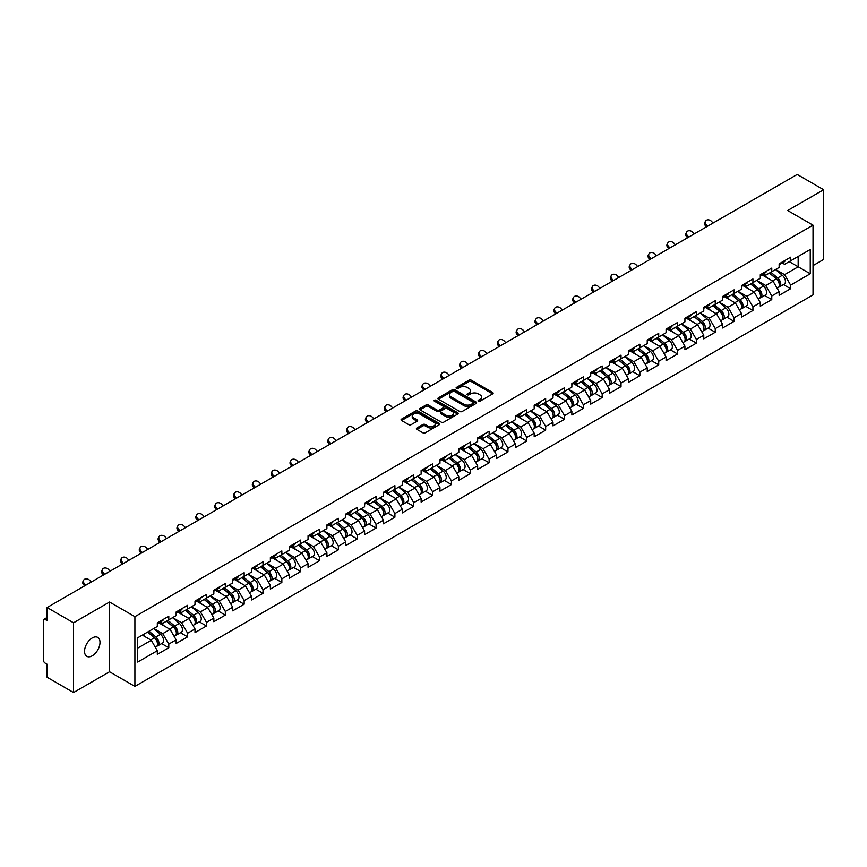 <?xml version="1.0" encoding="UTF-8"?>
<svg xmlns="http://www.w3.org/2000/svg" width="867" height="867" viewBox="0 0 867 867"><rect width="100%" height="100%" fill="white"/><g stroke="black" fill="none" stroke-linecap="round" stroke-linejoin="round"><path stroke-width="1.3" d="M478.411 401.161A1.17 0.683 0 0 0 480.069 401.161L492.662 393.889A1.68 0.965 0 0 0 493.16 393.206A1.68 0.965 0 0 0 492.662 392.523L471.323 380.201A1.68 0.965 0 0 0 468.949 380.201L456.356 387.473A1.17 0.683 0 0 0 458.014 388.427L459.64 387.484A5.365 3.1 0 0 1 467.237 387.484L469.014 388.514A5.365 3.1 0 0 1 470.586 390.703A5.365 3.1 0 0 1 469.014 392.892L467.378 393.835A1.17 0.683 0 0 0 469.036 394.799L470.673 393.856A5.365 3.1 0 0 1 478.259 393.856L480.036 394.886A5.365 3.1 0 0 1 481.608 397.075A5.365 3.1 0 0 1 480.036 399.264L478.411 400.207A1.17 0.683 0 0 0 478.411 401.161L478.411 400.207M92.27 637.939A10.935 6.307 -60 0 1 97.733 637.397A10.935 6.307 -60 0 1 99.412 646.153A10.935 6.307 -60 0 1 92.27 655.788A10.935 6.307 -60 0 1 86.808 656.33A10.935 6.307 -60 0 1 85.129 647.573A10.935 6.307 -60 0 1 92.27 637.939M416.908 427.973A1.68 0.965 0 0 0 416.409 428.666A1.68 0.965 0 0 0 416.908 429.349L422.89 432.806A1.68 0.965 0 0 0 425.263 432.806L439.255 424.722A1.68 0.965 0 0 0 439.742 424.039A1.68 0.965 0 0 0 439.255 423.356L417.916 411.034A1.68 0.965 0 0 0 415.542 411.034L401.551 419.108A1.68 0.965 0 0 0 401.053 419.801A1.68 0.965 0 0 0 401.551 420.484L408.78 424.657A1.68 0.965 0 0 0 411.153 424.657L417.135 421.199A1.68 0.965 0 0 0 417.634 420.517A1.68 0.965 0 0 0 417.135 419.834L413.548 417.764A4.487 2.59 0 0 1 412.237 415.932A4.487 2.59 0 0 1 415.011 413.537A4.487 2.59 0 0 1 419.899 414.101L433.944 422.207A4.487 2.59 0 0 1 435.256 424.039A4.487 2.59 0 0 1 432.492 426.434A4.487 2.59 0 0 1 427.604 425.87L425.263 424.516A1.68 0.965 0 0 0 422.89 424.516L416.908 427.973L416.908 429.349M109.545 602.023L73.543 622.799L47.1 607.529L797.196 174.462L823.65 189.732L787.659 210.518L813.018 225.16L134.905 616.665L109.545 602.023L109.545 671.762L134.905 686.404L134.905 616.665M459.759 411.511A1.68 0.965 0 0 0 462.133 411.511L476.124 403.437A1.68 0.965 0 0 0 476.612 402.754A1.68 0.965 0 0 0 476.124 402.071L454.785 389.749A1.68 0.965 0 0 0 452.411 389.749L438.42 397.823A1.68 0.965 0 0 0 437.933 398.506A1.68 0.965 0 0 0 438.42 399.188L459.759 411.511M434.8 401.41A1.17 0.683 0 0 1 435.993 401.584L457.668 414.09L443.698 422.164A1.68 0.965 0 0 1 441.325 422.164L419.986 409.842L419.986 408.465A1.68 0.965 0 0 0 419.498 409.148A1.68 0.965 0 0 0 419.986 409.842M419.986 408.465L425.968 405.008A1.68 0.965 0 0 1 428.341 405.008L437.001 410.004A1.68 0.965 0 0 0 439.374 410.004L443.34 407.718A1.68 0.965 0 0 0 443.828 407.035A1.68 0.965 0 0 0 443.34 406.352L434.334 401.139A1.17 0.683 0 0 1 435.993 400.186L457.689 412.714A1.68 0.965 0 0 1 458.177 413.396A1.68 0.965 0 0 1 457.689 414.079L457.689 412.714M134.905 686.404L813.018 294.899L813.018 225.16M161.62 643.596L168.794 647.736L168.794 644.105L162.747 633.647L153.817 628.488M168.794 647.736L157.317 654.357L157.317 650.727L137.69 662.063L137.69 637.798L157.317 626.462L157.317 622.831L168.794 616.209L168.794 619.84L176.153 615.581L176.153 611.961L187.63 605.329L187.63 608.959L194.999 604.7L194.999 601.08L206.476 594.459L206.476 598.078L213.846 593.83L213.846 590.199L225.322 583.578L225.322 587.197L232.692 582.949L232.692 579.319L244.158 572.697L244.158 576.317L251.528 572.068L251.528 568.438L263.004 561.816L263.004 565.447L270.374 561.187L270.374 557.557L281.851 550.935L281.851 554.566L289.22 550.307L289.22 546.687L300.697 540.054L300.697 543.685L308.056 539.426L308.056 535.806L319.533 529.184L319.533 532.804L326.902 528.556L326.902 524.925L338.379 518.303L338.379 521.923L345.749 517.675L345.749 514.044L357.226 507.423L357.226 511.042L364.584 506.794L364.584 503.163L376.061 496.542L376.061 500.172L383.431 495.913L383.431 492.293L394.908 485.661L394.908 489.291L402.277 485.032L402.277 481.413L413.754 474.78L413.754 478.411L421.124 474.151L421.124 470.532L432.59 463.91L432.59 467.53L439.959 463.281L439.959 459.651L451.436 453.029L451.436 456.649L458.806 452.401L458.806 448.77L470.282 442.148L470.282 445.779L477.652 441.52L477.652 437.889L489.129 431.267L489.129 434.898L496.488 430.639L496.488 427.019L507.964 420.387L507.964 424.017L515.334 419.758L515.334 416.138L526.811 409.506L526.811 413.136L534.18 408.877L534.18 405.257L545.657 398.636L545.657 402.255L553.016 398.007L553.016 394.377L564.493 387.755L564.493 391.375L571.862 387.126L571.862 383.496L583.339 376.874L583.339 380.505L590.709 376.245L590.709 372.615L602.186 365.993L602.186 369.624L609.555 365.365L609.555 361.745L621.021 355.112L621.021 358.743L628.391 354.484L628.391 350.864L639.868 344.232L639.868 347.862L647.237 343.614L647.237 339.983L658.714 333.362L658.714 336.981L666.084 332.733L666.084 329.102L677.561 322.481L677.561 326.1L684.919 321.852L684.919 318.222L696.396 311.6L696.396 315.23L703.766 310.971L703.766 307.341L715.242 300.719L715.242 304.35L722.612 300.09L722.612 296.471L734.089 289.838L734.089 293.469L741.448 289.21L741.448 285.59L752.924 278.957L752.924 282.588L760.294 278.34L760.294 274.709L771.771 268.087L771.771 271.707L779.14 267.459L779.14 263.828L790.617 257.206L790.617 260.826L810.244 249.501L810.244 273.766L790.617 285.102L784.57 274.644L775.64 269.474M783.443 284.593L790.617 288.722L790.617 285.102M790.617 288.722L779.14 295.354L779.14 291.724L771.771 295.983L765.734 285.514L756.793 280.355M764.607 295.463L771.771 299.603L771.771 295.983M771.771 299.603L760.294 306.235L760.294 302.605L752.924 306.853L746.888 296.395L737.947 291.236M745.761 306.344L752.924 310.484L752.924 306.853M752.924 310.484L741.448 317.105L741.448 313.486L734.089 317.734L728.042 307.276L719.111 302.117M726.914 317.224L734.089 321.364L734.089 317.734M734.089 321.364L722.612 327.986L722.612 324.366L715.242 328.615L709.206 318.156L700.265 312.998M708.079 328.105L715.242 332.245L715.242 328.615M715.242 332.245L703.766 338.867L703.766 335.236L696.396 339.496L690.36 329.037L681.419 323.868M689.232 338.986L696.396 343.126L696.396 339.496M696.396 343.126L684.919 349.748L684.919 346.117L677.561 350.376L671.513 339.918L662.572 334.749M670.386 349.867L677.561 353.996L677.561 350.376M677.561 353.996L666.084 360.629L666.084 356.998L658.714 361.257L652.678 350.788L643.737 345.63M651.551 360.737L658.714 364.877L658.714 361.257M658.714 364.877L647.237 371.499L647.237 367.879L639.868 372.127L633.831 361.669L624.89 356.51M632.704 371.618L639.868 375.758L639.868 372.127M639.868 375.758L628.391 382.38L628.391 378.76L621.021 383.008L614.985 372.55L606.044 367.391M613.858 382.499L621.021 386.639L621.021 383.008M621.021 386.639L609.555 393.26L609.555 389.641L602.186 393.889L596.138 383.431L587.208 378.272M595.011 393.38L602.186 397.519L602.186 393.889M602.186 397.519L590.709 404.141L590.709 400.511L583.339 404.77L577.303 394.312L568.362 389.142M576.176 404.26L583.339 408.39L583.339 404.77M583.339 408.39L571.862 415.022L571.862 411.392L564.493 415.651L558.456 405.182L549.515 400.023M557.329 415.141L564.493 419.27L564.493 415.651M564.493 419.27L553.016 425.903L553.016 422.272L545.657 426.531L539.61 416.062L530.68 410.904M538.483 426.011L545.657 430.151L545.657 426.531M545.657 430.151L534.18 436.773L534.18 433.153L526.811 437.401L520.774 426.943L511.833 421.785M519.647 436.892L526.811 441.032L526.811 437.401M526.811 441.032L515.334 447.654L515.334 444.034L507.964 448.282L501.928 437.824L492.987 432.666M500.801 447.773L507.964 451.913L507.964 448.282M507.964 451.913L496.488 458.535L496.488 454.915L489.129 459.163L483.082 448.705L474.141 443.546M481.954 458.654L489.129 462.794L489.129 459.163M489.129 462.794L477.652 469.415L477.652 465.785L470.282 470.044L464.246 459.586L455.305 454.416M463.119 469.535L470.282 473.664L470.282 470.044M470.282 473.664L458.806 480.296L458.806 476.666L451.436 480.925L445.4 470.456L436.459 465.297M444.272 480.416L451.436 484.545L451.436 480.925M451.436 484.545L439.959 491.177L439.959 487.547L432.59 491.806L426.553 481.337L417.612 476.178M425.426 491.286L432.59 495.425L432.59 491.806M432.59 495.425L421.124 502.047L421.124 498.427L413.754 502.676L407.707 492.218L398.777 487.059M406.58 502.166L413.754 506.306L413.754 502.676M413.754 506.306L402.277 512.928L402.277 509.308L394.908 513.557L388.871 503.098L379.93 497.94M387.744 513.047L394.908 517.187L394.908 513.557M394.908 517.187L383.431 523.809L383.431 520.178L376.061 524.437L370.025 513.979L361.084 508.821M368.898 523.928L376.061 528.068L376.061 524.437M376.061 528.068L364.584 534.69L364.584 531.059L357.226 535.318L351.178 524.86L342.248 519.691M350.051 534.809L357.226 538.938L357.226 535.318M357.226 538.938L345.749 545.571L345.749 541.94L338.379 546.199L332.343 535.73L323.402 530.571M331.216 545.679L338.379 549.819L338.379 546.199M338.379 549.819L326.902 556.451L326.902 552.821L319.533 557.069L313.496 546.611L304.555 541.452M312.369 556.56L319.533 560.7L319.533 557.069M319.533 560.7L308.056 567.321L308.056 563.702L300.697 567.95L294.65 557.492L285.709 552.333M293.523 567.441L300.697 571.581L300.697 567.95M300.697 571.581L289.22 578.202L289.22 574.583L281.851 578.831L275.814 568.373L266.873 563.214M274.687 578.322L281.851 582.461L281.851 578.831M281.851 582.461L270.374 589.083L270.374 585.453L263.004 589.712L256.968 579.254L248.027 574.095M255.841 589.202L263.004 593.342L263.004 589.712M263.004 593.342L251.528 599.964L251.528 596.333L244.158 600.593L238.122 590.134L229.181 584.965M236.994 600.083L244.158 604.212L244.158 600.593M244.158 604.212L232.692 610.845L232.692 607.214L225.322 611.473L219.275 601.004L210.345 595.846M218.148 610.953L225.322 615.093L225.322 611.473M225.322 615.093L213.846 621.726L213.846 618.095L206.476 622.343L200.44 611.885L191.499 606.727M199.312 621.834L206.476 625.974L206.476 622.343M206.476 625.974L194.999 632.596L194.999 628.976L187.63 633.224L181.593 622.766L172.652 617.607M180.466 632.715L187.63 636.855L187.63 633.224M187.63 636.855L176.153 643.477L176.153 639.857L168.794 644.105M160.417 621.975L162.747 623.33L168.794 619.84M162.747 633.647L170.116 629.388L158.845 622.885M176.153 639.857L170.116 629.388M179.263 611.094L181.593 612.449L187.63 608.959M181.593 622.766L188.963 618.518L177.692 612.004M194.999 628.976L188.963 618.518M198.099 600.213L200.44 601.568L206.476 598.078M200.44 611.885L207.809 607.637L196.527 601.124M213.846 618.095L207.809 607.637M216.945 589.343L219.275 590.687L225.322 587.197M219.275 601.004L226.645 596.756L215.374 590.243M232.692 607.214L226.645 596.756M235.791 578.462L238.122 579.806L244.158 576.317M238.122 590.134L245.491 585.875L234.22 579.362M251.528 596.333L245.491 585.875M254.627 567.582L256.968 568.925L263.004 565.447M256.968 579.254L264.337 574.994L253.056 568.492M270.374 585.453L264.337 574.994M273.473 556.701L275.814 558.055L281.851 554.566M275.814 568.373L283.173 564.114L271.902 557.611M289.22 574.583L283.173 564.114M292.32 545.82L294.65 547.175L300.697 543.685M294.65 557.492L302.019 553.244L290.748 546.73M308.056 563.702L302.019 553.244M311.155 534.939L313.496 536.294L319.533 532.804M313.496 546.611L320.866 542.363L309.595 535.849M326.902 552.821L320.866 542.363M330.002 524.069L332.343 525.413L338.379 521.923M332.343 535.73L339.712 531.482L328.43 524.968M345.749 541.94L339.712 531.482M348.848 513.188L351.178 514.532L357.226 511.042M351.178 524.86L358.548 520.601L347.277 514.088M364.584 531.059L358.548 520.601M367.695 502.307L370.025 503.651L376.061 500.172M370.025 513.979L377.394 509.72L366.123 503.218M383.431 520.178L377.394 509.72M386.53 491.426L388.871 492.781L394.908 489.291M388.871 503.098L396.241 498.839L384.959 492.337M402.277 509.308L396.241 498.839M405.377 480.546L407.707 481.9L413.754 478.411M407.707 492.218L415.076 487.969L403.805 481.456M421.124 498.427L415.076 487.969M424.223 469.676L426.553 471.019L432.59 467.53M426.553 481.337L433.923 477.088L422.652 470.575M439.959 487.547L433.923 477.088M443.059 458.795L445.4 460.139L451.436 456.649M445.4 470.456L452.769 466.208L441.487 459.694M458.806 476.666L452.769 466.208M461.905 447.914L464.246 449.258L470.282 445.779M464.246 459.586L471.605 455.327L460.334 448.824M477.652 465.785L471.605 455.327M480.752 437.033L483.082 438.377L489.129 434.898M483.082 448.705L490.451 444.446L479.18 437.943M496.488 454.915L490.451 444.446M499.587 426.152L501.928 427.507L507.964 424.017M501.928 437.824L509.297 433.565L498.026 427.063M515.334 444.034L509.297 433.565M518.433 415.271L520.774 416.626L526.811 413.136M520.774 426.943L528.144 422.695L516.862 416.182M534.18 433.153L528.144 422.695M537.28 404.401L539.61 405.745L545.657 402.255M539.61 416.062L546.979 411.814L535.708 405.301M553.016 422.272L546.979 411.814M556.126 393.52L558.456 394.864L564.493 391.375M558.456 405.182L565.826 400.933L554.555 394.42M571.862 411.392L565.826 400.933M574.962 382.64L577.303 383.983L583.339 380.505M577.303 394.312L584.672 390.052L573.39 383.55M590.709 400.511L584.672 390.052M593.808 371.759L596.138 373.103L602.186 369.624M596.138 383.431L603.508 379.172L592.237 372.669M609.555 389.641L603.508 379.172M612.655 360.878L614.985 362.233L621.021 358.743M614.985 372.55L622.354 368.291L611.083 361.788M628.391 378.76L622.354 368.291M631.49 349.997L633.831 351.352L639.868 347.862M633.831 361.669L641.201 357.421L629.919 350.907M647.237 367.879L641.201 357.421M650.337 339.127L652.678 340.471L658.714 336.981M652.678 350.788L660.036 346.54L648.765 340.027M666.084 356.998L660.036 346.54M669.183 328.246L671.513 329.59L677.561 326.1M671.513 339.918L678.883 335.659L667.612 329.146M684.919 346.117L678.883 335.659M688.019 317.365L690.36 318.709L696.396 315.23M690.36 329.037L697.729 324.778L686.458 318.276M703.766 335.236L697.729 324.778M706.865 306.485L709.206 307.828L715.242 304.35M709.206 318.156L716.576 313.897L705.294 307.395M722.612 324.366L716.576 313.897M725.712 295.604L728.042 296.958L734.089 293.469M728.042 307.276L735.411 303.017L724.14 296.514M741.448 313.486L735.411 303.017M744.558 284.723L746.888 286.077L752.924 282.588M746.888 296.395L754.257 292.146L742.986 285.633M760.294 302.605L754.257 292.146M763.394 273.853L765.734 275.197L771.771 271.707M765.734 285.514L773.104 281.266L761.822 274.752M779.14 291.724L773.104 281.266M782.24 262.972L784.57 264.316L790.617 260.826M784.57 274.644L798.16 266.798L798.16 256.469L810.244 249.501M789.23 261.628L810.244 273.766M813.018 265.605L823.65 259.471L823.65 189.732M73.543 622.799L73.543 692.538L47.1 677.268L47.1 664.23L45.16 663.114A2.558 1.485 -120 0 1 43.35 659.971L43.35 620.501A2.558 1.485 -120 0 1 43.881 619.331A2.558 1.485 -120 0 1 45.16 619.45L47.1 620.566L47.1 607.529M73.543 692.538L109.545 671.762M137.69 648.115L151.281 640.269L142.34 635.11M157.317 650.727L151.281 640.269M478.877 401.323L480.036 400.652A5.365 3.1 0 0 0 481.608 398.462L481.608 397.075M470.586 390.703L470.586 392.101A5.365 3.1 0 0 1 469.014 394.29L467.855 394.962M492.64 393.9L471.323 381.588A1.68 0.965 0 0 0 468.949 381.588L456.822 388.6M476.102 403.448L454.785 391.147A1.68 0.965 0 0 0 452.411 391.147L438.442 399.21L438.42 397.823M473.165 403.231A1.17 0.683 0 0 0 473.165 402.277L454.427 391.461A1.17 0.683 0 0 0 452.769 391.461L451.046 392.448A5.365 3.1 0 0 0 449.474 394.637A5.365 3.1 0 0 0 451.046 396.837L463.856 404.228A5.365 3.1 0 0 0 471.442 404.228L473.165 403.231L473.165 404.629A1.17 0.683 0 0 0 473.501 404.152L473.501 402.754M449.474 394.637L449.474 396.035A5.365 3.1 0 0 0 451.046 398.224L451.046 396.837M473.165 404.629L471.442 405.615A5.365 3.1 0 0 1 463.856 405.615L451.046 398.224M420.007 409.853L425.968 406.406L425.968 405.008M443.828 407.035L443.828 408.422A1.68 0.965 0 0 1 443.34 409.116L439.374 411.402A1.68 0.965 0 0 1 437.001 411.402L428.341 406.406A1.68 0.965 0 0 0 425.968 406.406M445.985 415.195A4.487 2.59 0 0 0 450.873 415.759A4.487 2.59 0 0 0 453.636 413.364A4.487 2.59 0 0 0 452.325 411.532L447.372 408.671A1.68 0.965 0 0 0 444.999 408.671L441.032 410.969A1.68 0.965 0 0 0 440.544 411.652A1.68 0.965 0 0 0 441.032 412.334L445.985 415.195L445.985 416.593A4.487 2.59 0 0 0 450.873 417.146A4.487 2.59 0 0 0 453.636 414.762L453.636 413.364M440.544 411.652L440.544 413.05A1.68 0.965 0 0 0 441.032 413.732L441.032 412.334M445.985 416.593L441.032 413.732M435.256 424.039L435.256 425.437A4.487 2.59 0 0 1 432.492 427.832A4.487 2.59 0 0 1 427.604 427.268L425.263 425.914A1.68 0.965 0 0 0 422.89 425.914L416.929 429.36M412.237 415.932L412.237 417.32A4.487 2.59 0 0 0 413.548 419.151L413.548 417.764M417.135 419.834L417.135 421.199L413.548 419.151M439.255 423.356L439.255 424.722L417.916 412.432A1.68 0.965 0 0 0 415.542 412.432L401.573 420.495M777.699 279.878L776.854 279.391M778.783 287.064A5.636 3.251 -120 0 0 779.606 286.804A5.636 3.251 -120 0 0 780.614 282.87A5.636 3.251 -120 0 0 777.677 277.96L770.882 272.227M779.606 286.804L784.256 284.127A5.636 3.251 -120 0 0 785.264 280.182A5.636 3.251 -120 0 0 782.327 275.272L775.532 269.539M769.571 272.975L777.331 279.521A3.414 1.972 60 0 1 779.173 283.726M777.125 288.234L778.154 287.649A5.636 3.251 -120 0 0 779.162 283.704A5.636 3.251 -120 0 0 776.225 278.795L769.43 273.062M767.468 278.014L762.884 274.145M706.442 226.861L705.51 225.821A3.847 2.948 -152.4 0 1 704.817 222.472L705.478 221.204A3.847 2.948 27.6 0 0 706.172 224.553L707.624 226.179M713.064 223.036L711.601 221.421A3.847 2.948 27.6 0 0 705.478 221.204M780.647 262.961A5.636 3.251 60 0 1 779.606 264.489A5.636 3.251 60 0 1 779.14 264.684M785.307 260.273A5.636 3.251 60 0 1 784.256 261.812L779.606 264.489M758.863 290.759L758.018 290.272M759.936 297.945A5.636 3.251 -120 0 0 760.76 297.684A5.636 3.251 -120 0 0 761.768 293.75A5.636 3.251 -120 0 0 758.842 288.841L752.036 283.097M760.76 297.684L765.409 295.008A5.636 3.251 -120 0 0 766.417 291.063A5.636 3.251 -120 0 0 763.491 286.153L756.685 280.42M750.724 283.856L758.484 290.402A3.414 1.972 60 0 1 760.326 294.607M758.278 299.115L759.308 298.519A5.636 3.251 -120 0 0 760.326 294.585A5.636 3.251 -120 0 0 757.39 289.676L750.584 283.942M748.633 288.895L744.038 285.026M740.017 301.629L739.172 301.142M741.101 308.825A5.636 3.251 -120 0 0 741.914 308.565A5.636 3.251 -120 0 0 742.932 304.631A5.636 3.251 -120 0 0 739.995 299.722L733.2 293.978M741.914 308.565L746.563 305.878A5.636 3.251 -120 0 0 747.582 301.944A5.636 3.251 -120 0 0 744.645 297.034L737.85 291.301M731.889 294.737L739.638 301.282A3.414 1.972 60 0 1 741.48 305.487M739.443 309.996L740.461 309.4A5.636 3.251 -120 0 0 741.48 305.466A5.636 3.251 -120 0 0 738.543 300.556L731.748 294.823M729.786 299.776L725.202 295.907M721.171 312.51L720.325 312.022M722.254 319.695A5.636 3.251 -120 0 0 723.078 319.446A5.636 3.251 -120 0 0 724.086 315.501A5.636 3.251 -120 0 0 721.149 310.592L714.354 304.859M723.078 319.446L727.727 316.758A5.636 3.251 -120 0 0 728.735 312.824A5.636 3.251 -120 0 0 725.798 307.915L719.003 302.171M713.042 305.618L720.802 312.163A3.414 1.972 60 0 1 722.644 316.368M720.596 320.877L721.626 320.281A5.636 3.251 -120 0 0 722.634 316.347A5.636 3.251 -120 0 0 719.697 311.437L712.902 305.693M710.94 310.657L706.356 306.777M702.324 323.391L701.479 322.903M703.408 330.576A5.636 3.251 -120 0 0 704.232 330.327A5.636 3.251 -120 0 0 705.239 326.382A5.636 3.251 -120 0 0 702.303 321.473L695.507 315.74M704.232 330.327L708.881 327.639A5.636 3.251 -120 0 0 709.889 323.705A5.636 3.251 -120 0 0 706.963 318.785L700.157 313.052M694.196 316.498L701.956 323.033A3.414 1.972 60 0 1 703.798 327.249M701.75 331.758L702.779 331.161A5.636 3.251 -120 0 0 703.798 327.227A5.636 3.251 -120 0 0 700.861 322.307L694.055 316.574M692.104 321.527L687.509 317.658M683.489 334.272L682.643 333.784M684.562 341.457A5.636 3.251 -120 0 0 685.385 341.208A5.636 3.251 -120 0 0 686.404 337.263A5.636 3.251 -120 0 0 683.467 332.354L676.661 326.621M685.385 341.208L690.034 338.52A5.636 3.251 -120 0 0 691.053 334.575A5.636 3.251 -120 0 0 688.116 329.666L681.321 323.933M675.36 327.379L683.109 333.914A3.414 1.972 60 0 1 684.952 338.13M682.914 342.628L683.933 342.042A5.636 3.251 -120 0 0 684.952 338.097A5.636 3.251 -120 0 0 682.015 333.188L675.22 327.455M673.258 332.408L668.674 328.539M687.596 237.742L686.664 236.702A3.847 2.948 -152.4 0 1 685.981 233.342L686.642 232.085A3.847 2.948 27.6 0 0 687.325 235.434L688.777 237.059M694.218 233.917L692.766 232.291A3.847 2.948 27.6 0 0 686.642 232.085M761.811 273.831A5.636 3.251 60 0 1 760.76 275.37A5.636 3.251 60 0 1 760.294 275.565M766.461 271.154A5.636 3.251 60 0 1 765.409 272.682L760.76 275.37M668.76 248.612L667.818 247.572A3.847 2.948 -152.4 0 1 667.135 244.223L667.796 242.966A3.847 2.948 27.6 0 0 668.479 246.315L669.942 247.929M675.371 244.797L673.919 243.172A3.847 2.948 27.6 0 0 667.796 242.966M742.965 284.712A5.636 3.251 60 0 1 741.914 286.251A5.636 3.251 60 0 1 741.448 286.446M747.614 282.024A5.636 3.251 60 0 1 746.563 283.563L741.914 286.251M649.914 259.493L648.982 258.453A3.847 2.948 -152.4 0 1 648.288 255.104L648.949 253.836A3.847 2.948 27.6 0 0 649.643 257.196L651.095 258.81M656.525 255.678L655.073 254.053A3.847 2.948 27.6 0 0 648.949 253.836M724.118 295.593A5.636 3.251 60 0 1 723.078 297.132A5.636 3.251 60 0 1 722.612 297.316M728.768 292.905A5.636 3.251 60 0 1 727.727 294.444L723.078 297.132M631.068 270.374L630.136 269.334A3.847 2.948 -152.4 0 1 629.442 265.985L630.103 264.717A3.847 2.948 27.6 0 0 630.797 268.066L632.249 269.691M637.689 266.548L636.226 264.934A3.847 2.948 27.6 0 0 630.103 264.717M705.283 306.474A5.636 3.251 60 0 1 704.232 308.013A5.636 3.251 60 0 1 703.766 308.197M709.932 303.786A5.636 3.251 60 0 1 708.881 305.325L704.232 308.013M612.221 281.255L611.289 280.214A3.847 2.948 -152.4 0 1 610.606 276.866L611.268 275.598A3.847 2.948 27.6 0 0 611.95 278.946L613.413 280.572M618.843 277.429L617.391 275.814A3.847 2.948 27.6 0 0 611.268 275.598M686.436 317.355A5.636 3.251 60 0 1 685.385 318.883A5.636 3.251 60 0 1 684.919 319.078M691.086 314.667A5.636 3.251 60 0 1 690.034 316.206L685.385 318.883M664.642 345.153L663.797 344.665M665.726 352.338A5.636 3.251 -120 0 0 666.539 352.078A5.636 3.251 -120 0 0 667.557 348.144A5.636 3.251 -120 0 0 664.621 343.234L657.825 337.501M666.539 352.078L671.199 349.401A5.636 3.251 -120 0 0 672.207 345.456A5.636 3.251 -120 0 0 669.27 340.547L662.475 334.814M656.514 338.249L664.263 344.795A3.414 1.972 60 0 1 666.116 349M664.068 353.508L665.097 352.923A5.636 3.251 -120 0 0 666.105 348.978A5.636 3.251 -120 0 0 663.168 344.069L656.373 338.336M654.412 343.289L649.827 339.42M593.386 292.136L592.443 291.095A3.847 2.948 -152.4 0 1 591.76 287.746L592.421 286.478A3.847 2.948 27.6 0 0 593.104 289.827L594.567 291.453M599.997 288.31L598.544 286.695A3.847 2.948 27.6 0 0 592.421 286.478M667.59 328.235A5.636 3.251 60 0 1 666.539 329.763A5.636 3.251 60 0 1 666.084 329.959M672.239 325.548A5.636 3.251 60 0 1 671.199 327.087L666.539 329.763M645.796 356.034L644.95 355.546M646.88 363.219A5.636 3.251 -120 0 0 647.703 362.959A5.636 3.251 -120 0 0 648.711 359.025A5.636 3.251 -120 0 0 645.774 354.115L638.979 348.371M647.703 362.959L652.352 360.282A5.636 3.251 -120 0 0 653.36 356.337A5.636 3.251 -120 0 0 650.423 351.428L643.628 345.695M637.668 349.13L645.427 355.676A3.414 1.972 60 0 1 647.27 359.881M645.221 364.389L646.251 363.793A5.636 3.251 -120 0 0 647.259 359.859A5.636 3.251 -120 0 0 644.333 354.95L637.527 349.217M635.565 354.17L630.981 350.301M574.539 303.017L573.607 301.976A3.847 2.948 -152.4 0 1 572.914 298.616L573.575 297.359A3.847 2.948 27.6 0 0 574.268 300.708L575.721 302.334M581.161 299.191L579.698 297.565A3.847 2.948 27.6 0 0 573.575 297.359M648.754 339.105A5.636 3.251 60 0 1 647.703 340.644A5.636 3.251 60 0 1 647.237 340.839M653.404 336.429A5.636 3.251 60 0 1 652.352 337.957L647.703 340.644M626.96 366.904L626.115 366.416M628.033 374.1A5.636 3.251 -120 0 0 628.857 373.84A5.636 3.251 -120 0 0 629.865 369.906A5.636 3.251 -120 0 0 626.939 364.985L620.133 359.252M628.857 373.84L633.506 371.152A5.636 3.251 -120 0 0 634.525 367.218A5.636 3.251 -120 0 0 631.588 362.308L624.782 356.575M618.821 360.011L626.581 366.557A3.414 1.972 60 0 1 628.423 370.762M626.386 375.27L627.405 374.674A5.636 3.251 -120 0 0 628.423 370.74A5.636 3.251 -120 0 0 625.486 365.831L618.691 360.087M616.73 365.05L612.135 361.181M555.693 313.887L554.761 312.846A3.847 2.948 -152.4 0 1 554.078 309.497L554.739 308.24A3.847 2.948 27.6 0 0 555.422 311.589L556.874 313.204M562.315 310.072L560.862 308.446A3.847 2.948 27.6 0 0 554.739 308.24M629.908 349.986A5.636 3.251 60 0 1 628.857 351.525A5.636 3.251 60 0 1 628.391 351.72M634.557 347.299A5.636 3.251 60 0 1 633.506 348.837L628.857 351.525M608.114 377.784L607.268 377.297M609.198 384.97A5.636 3.251 -120 0 0 610.01 384.72A5.636 3.251 -120 0 0 611.029 380.776A5.636 3.251 -120 0 0 608.092 375.866L601.297 370.133M610.01 384.72L614.66 382.033A5.636 3.251 -120 0 0 615.678 378.099A5.636 3.251 -120 0 0 612.741 373.189L605.946 367.445M599.986 370.892L607.734 377.438A3.414 1.972 60 0 1 609.588 381.643M607.539 386.151L608.569 385.555A5.636 3.251 -120 0 0 609.577 381.621A5.636 3.251 -120 0 0 606.64 376.712L599.845 370.968M597.883 375.92L593.299 372.051M536.857 324.767L535.914 323.727A3.847 2.948 -152.4 0 1 535.232 320.378L535.893 319.11A3.847 2.948 27.6 0 0 536.575 322.47L538.039 324.085M543.468 320.953L542.016 319.327A3.847 2.948 27.6 0 0 535.893 319.11M611.062 360.867A5.636 3.251 60 0 1 610.01 362.406A5.636 3.251 60 0 1 609.555 362.59M615.711 358.179A5.636 3.251 60 0 1 614.66 359.718L610.01 362.406M589.267 388.665L588.422 388.178M590.351 395.851A5.636 3.251 -120 0 0 591.175 395.601A5.636 3.251 -120 0 0 592.183 391.656A5.636 3.251 -120 0 0 589.246 386.747L582.451 381.014M591.175 395.601L595.824 392.914A5.636 3.251 -120 0 0 596.832 388.98A5.636 3.251 -120 0 0 593.895 384.059L587.1 378.326M581.139 381.773L588.899 388.308A3.414 1.972 60 0 1 590.741 392.523M588.693 397.032L589.723 396.436A5.636 3.251 -120 0 0 590.73 392.491A5.636 3.251 -120 0 0 587.793 387.582L580.998 381.848M579.037 386.801L574.453 382.932M518.011 335.648L517.079 334.608A3.847 2.948 -152.4 0 1 516.385 331.259L517.046 329.991A3.847 2.948 27.6 0 0 517.74 333.34L519.192 334.965M524.633 331.823L523.169 330.208A3.847 2.948 27.6 0 0 517.046 329.991M592.215 371.748A5.636 3.251 60 0 1 591.175 373.287A5.636 3.251 60 0 1 590.709 373.471M596.875 369.06A5.636 3.251 60 0 1 595.824 370.599L591.175 373.287M570.432 399.546L569.586 399.058M571.505 406.731A5.636 3.251 -120 0 0 572.328 406.482A5.636 3.251 -120 0 0 573.336 402.537A5.636 3.251 -120 0 0 570.41 397.628L563.604 391.895M572.328 406.482L576.978 403.794A5.636 3.251 -120 0 0 577.986 399.85A5.636 3.251 -120 0 0 575.059 394.94L568.253 389.207M562.293 392.653L570.053 399.188A3.414 1.972 60 0 1 571.895 403.404M569.847 407.902L570.876 407.317A5.636 3.251 -120 0 0 571.895 403.372A5.636 3.251 -120 0 0 568.958 398.462L562.152 392.729M560.201 397.682L555.606 393.813M499.164 346.529L498.232 345.489A3.847 2.948 -152.4 0 1 497.55 342.14L498.211 340.872A3.847 2.948 27.6 0 0 498.893 344.221L500.346 345.846M505.786 342.703L504.334 341.089A3.847 2.948 27.6 0 0 498.211 340.872M573.38 382.629A5.636 3.251 60 0 1 572.328 384.157A5.636 3.251 60 0 1 571.862 384.352M578.029 379.941A5.636 3.251 60 0 1 576.978 381.48L572.328 384.157M551.585 410.427L550.74 409.939M552.669 417.612A5.636 3.251 -120 0 0 553.482 417.352A5.636 3.251 -120 0 0 554.501 413.418A5.636 3.251 -120 0 0 551.564 408.509L544.769 402.776M553.482 417.352L558.131 414.675A5.636 3.251 -120 0 0 559.15 410.73A5.636 3.251 -120 0 0 556.213 405.821L549.418 400.088M543.457 403.523L551.206 410.069A3.414 1.972 60 0 1 553.048 414.274M551.011 418.783L552.03 418.197A5.636 3.251 -120 0 0 553.048 414.253A5.636 3.251 -120 0 0 550.111 409.343L543.316 403.61M541.355 408.563L536.771 404.694M480.329 357.41L479.386 356.37A3.847 2.948 -152.4 0 1 478.703 353.01L479.364 351.753A3.847 2.948 27.6 0 0 480.047 355.102L481.51 356.727M486.94 353.584L485.487 351.969A3.847 2.948 27.6 0 0 479.364 351.753M554.533 393.499A5.636 3.251 60 0 1 553.482 395.038A5.636 3.251 60 0 1 553.016 395.233M559.182 390.822A5.636 3.251 60 0 1 558.131 392.35L553.482 395.038M532.739 421.308L531.894 420.82M533.823 428.493A5.636 3.251 -120 0 0 534.646 428.233A5.636 3.251 -120 0 0 535.654 424.299A5.636 3.251 -120 0 0 532.717 419.39L525.922 413.646M534.646 428.233L539.296 425.545A5.636 3.251 -120 0 0 540.304 421.611A5.636 3.251 -120 0 0 537.367 416.702L530.571 410.969M524.611 414.404L532.371 420.95A3.414 1.972 60 0 1 534.213 425.155M532.165 429.664L533.194 429.067A5.636 3.251 -120 0 0 534.202 425.133A5.636 3.251 -120 0 0 531.265 420.224L524.47 414.491M522.508 419.444L517.924 415.575M461.482 368.28L460.55 367.25A3.847 2.948 -152.4 0 1 459.857 363.891L460.518 362.634A3.847 2.948 27.6 0 0 461.211 365.982L462.664 367.597M468.093 364.465L466.641 362.839A3.847 2.948 27.6 0 0 460.518 362.634M535.687 404.38A5.636 3.251 60 0 1 534.646 405.919A5.636 3.251 60 0 1 534.18 406.114M540.336 401.703A5.636 3.251 60 0 1 539.296 403.231L534.646 405.919M513.893 432.178L513.047 431.69M514.976 439.374A5.636 3.251 -120 0 0 515.8 439.114A5.636 3.251 -120 0 0 516.808 435.18A5.636 3.251 -120 0 0 513.871 430.26L507.076 424.527M515.8 439.114L520.449 436.426A5.636 3.251 -120 0 0 521.457 432.492A5.636 3.251 -120 0 0 518.531 427.583L511.725 421.85M505.764 425.285L513.524 431.831A3.414 1.972 60 0 1 515.366 436.036M513.318 440.544L514.348 439.948A5.636 3.251 -120 0 0 515.366 436.014A5.636 3.251 -120 0 0 512.43 431.105L505.624 425.361M503.673 430.325L499.078 426.445M442.636 379.161L441.704 378.12A3.847 2.948 -152.4 0 1 441.01 374.772L441.671 373.514A3.847 2.948 27.6 0 0 442.365 376.863L443.817 378.478M449.258 375.346L447.795 373.72A3.847 2.948 27.6 0 0 441.671 373.514M516.851 415.26A5.636 3.251 60 0 1 515.8 416.799A5.636 3.251 60 0 1 515.334 416.994M521.5 412.573A5.636 3.251 60 0 1 520.449 414.112L515.8 416.799M495.057 443.059L494.212 442.571M496.141 450.244A5.636 3.251 -120 0 0 496.954 449.995A5.636 3.251 -120 0 0 497.972 446.05A5.636 3.251 -120 0 0 495.035 441.14L488.229 435.407M496.954 449.995L501.603 447.307A5.636 3.251 -120 0 0 502.622 443.373A5.636 3.251 -120 0 0 499.685 438.464L492.889 432.72M486.929 436.166L494.678 442.712A3.414 1.972 60 0 1 496.52 446.917M494.483 451.425L495.501 450.829A5.636 3.251 -120 0 0 496.52 446.895A5.636 3.251 -120 0 0 493.583 441.986L486.788 436.242M484.826 441.195L480.242 437.326M423.79 390.042L422.858 389.001A3.847 2.948 -152.4 0 1 422.175 385.652L422.836 384.384A3.847 2.948 27.6 0 0 423.519 387.744L424.982 389.359M430.411 386.227L428.959 384.601A3.847 2.948 27.6 0 0 422.836 384.384M498.005 426.141A5.636 3.251 60 0 1 496.954 427.68A5.636 3.251 60 0 1 496.488 427.865M502.654 423.454A5.636 3.251 60 0 1 501.603 424.993L496.954 427.68M476.211 453.94L475.365 453.452M477.294 461.125A5.636 3.251 -120 0 0 478.107 460.876A5.636 3.251 -120 0 0 479.126 456.931A5.636 3.251 -120 0 0 476.189 452.021L469.394 446.288M478.107 460.876L482.767 458.188A5.636 3.251 -120 0 0 483.775 454.254A5.636 3.251 -120 0 0 480.838 449.334L474.043 443.601M468.082 447.047L475.831 453.582A3.414 1.972 60 0 1 477.684 457.798M475.636 462.306L476.666 461.71A5.636 3.251 -120 0 0 477.674 457.765A5.636 3.251 -120 0 0 474.737 452.856L467.942 447.123M465.98 452.075L461.396 448.206M404.954 400.922L404.011 399.882A3.847 2.948 -152.4 0 1 403.328 396.533L403.989 395.265A3.847 2.948 27.6 0 0 404.672 398.614L406.135 400.24M411.565 397.097L410.113 395.482A3.847 2.948 27.6 0 0 403.989 395.265M479.158 437.022A5.636 3.251 60 0 1 478.107 438.561A5.636 3.251 60 0 1 477.652 438.745M483.808 434.334A5.636 3.251 60 0 1 482.767 435.873L478.107 438.561M457.364 464.82L456.519 464.333M458.448 472.006A5.636 3.251 -120 0 0 459.272 471.756A5.636 3.251 -120 0 0 460.279 467.812A5.636 3.251 -120 0 0 457.342 462.902L450.547 457.169M459.272 471.756L463.921 469.069A5.636 3.251 -120 0 0 464.929 465.124A5.636 3.251 -120 0 0 461.992 460.214L455.197 454.481M449.236 457.917L456.996 464.463A3.414 1.972 60 0 1 458.838 468.679M456.79 473.176L457.819 472.591A5.636 3.251 -120 0 0 458.827 468.646A5.636 3.251 -120 0 0 455.901 463.737L449.095 458.004M447.134 462.956L442.549 459.087M386.108 411.803L385.176 410.763A3.847 2.948 -152.4 0 1 384.482 407.414L385.143 406.146A3.847 2.948 27.6 0 0 385.837 409.495L387.289 411.121M392.729 407.978L391.266 406.363A3.847 2.948 27.6 0 0 385.143 406.146M460.323 447.903A5.636 3.251 60 0 1 459.272 449.431A5.636 3.251 60 0 1 458.806 449.626M464.972 445.215A5.636 3.251 60 0 1 463.921 446.754L459.272 449.431M438.529 475.701L437.683 475.214M439.602 482.886A5.636 3.251 -120 0 0 440.425 482.626A5.636 3.251 -120 0 0 441.433 478.692A5.636 3.251 -120 0 0 438.507 473.783L431.701 468.05M440.425 482.626L445.074 479.95A5.636 3.251 -120 0 0 446.093 476.005A5.636 3.251 -120 0 0 443.156 471.095L436.35 465.362M430.4 468.798L438.149 475.344A3.414 1.972 60 0 1 439.992 479.549M437.954 484.057L438.973 483.472A5.636 3.251 -120 0 0 439.992 479.527A5.636 3.251 -120 0 0 437.055 474.617L430.26 468.884M428.298 473.837L423.703 469.968M367.261 422.684L366.329 421.644A3.847 2.948 -152.4 0 1 365.646 418.284L366.308 417.027A3.847 2.948 27.6 0 0 366.99 420.376L368.442 422.001M373.883 418.859L372.431 417.244A3.847 2.948 27.6 0 0 366.308 417.027M441.476 458.773A5.636 3.251 60 0 1 440.425 460.312A5.636 3.251 60 0 1 439.959 460.507M446.126 456.096A5.636 3.251 60 0 1 445.074 457.624L440.425 460.312M419.682 486.582L418.837 486.094M420.766 493.767A5.636 3.251 -120 0 0 421.579 493.507A5.636 3.251 -120 0 0 422.597 489.573A5.636 3.251 -120 0 0 419.661 484.664L412.865 478.92M421.579 493.507L426.228 490.82A5.636 3.251 -120 0 0 427.247 486.886A5.636 3.251 -120 0 0 424.31 481.976L417.515 476.243M411.554 479.679L419.303 486.224A3.414 1.972 60 0 1 421.156 490.429M419.108 494.938L420.137 494.342A5.636 3.251 -120 0 0 421.145 490.408A5.636 3.251 -120 0 0 418.208 485.498L411.413 479.765M409.452 484.718L404.867 480.849M348.426 433.554L347.483 432.514A3.847 2.948 -152.4 0 1 346.8 429.165L347.461 427.908A3.847 2.948 27.6 0 0 348.144 431.257L349.607 432.871M355.037 429.739L353.584 428.114A3.847 2.948 27.6 0 0 347.461 427.908M422.63 469.654A5.636 3.251 60 0 1 421.579 471.193A5.636 3.251 60 0 1 421.124 471.388M427.279 466.977A5.636 3.251 60 0 1 426.228 468.505L421.579 471.193M400.836 497.452L399.99 496.964M401.92 504.637A5.636 3.251 -120 0 0 402.743 504.388A5.636 3.251 -120 0 0 403.751 500.454A5.636 3.251 -120 0 0 400.814 495.534L394.019 489.801M402.743 504.388L407.392 501.7A5.636 3.251 -120 0 0 408.4 497.766A5.636 3.251 -120 0 0 405.463 492.857L398.668 487.113M392.708 490.559L400.467 497.105A3.414 1.972 60 0 1 402.31 501.31M400.261 505.819L401.291 505.223A5.636 3.251 -120 0 0 402.299 501.289A5.636 3.251 -120 0 0 399.362 496.379L392.567 490.635M390.605 495.599L386.021 491.719M329.579 444.435L328.647 443.395A3.847 2.948 -152.4 0 1 327.954 440.046L328.615 438.789A3.847 2.948 27.6 0 0 329.308 442.137L330.76 443.752M336.201 440.62L334.738 438.995A3.847 2.948 27.6 0 0 328.615 438.789M403.784 480.535A5.636 3.251 60 0 1 402.743 482.074A5.636 3.251 60 0 1 402.277 482.258M408.444 477.847A5.636 3.251 60 0 1 407.392 479.386L402.743 482.074M382 508.333L381.155 507.845M383.073 515.518A5.636 3.251 -120 0 0 383.897 515.269A5.636 3.251 -120 0 0 384.905 511.324A5.636 3.251 -120 0 0 381.979 506.415L375.173 500.682M383.897 515.269L388.546 512.581A5.636 3.251 -120 0 0 389.554 508.647A5.636 3.251 -120 0 0 386.628 503.738L379.822 497.994M373.861 501.44L381.621 507.975A3.414 1.972 60 0 1 383.463 512.191M381.415 516.699L382.445 516.103A5.636 3.251 -120 0 0 383.463 512.169A5.636 3.251 -120 0 0 380.526 507.249L373.72 501.516M371.77 506.469L367.175 502.6M310.733 455.316L309.801 454.275A3.847 2.948 -152.4 0 1 309.118 450.927L309.779 449.659A3.847 2.948 27.6 0 0 310.462 453.018L311.914 454.633M317.355 451.501L315.902 449.875A3.847 2.948 27.6 0 0 309.779 449.659M384.948 491.416A5.636 3.251 60 0 1 383.897 492.955A5.636 3.251 60 0 1 383.431 493.139M389.597 488.728A5.636 3.251 60 0 1 388.546 490.267L383.897 492.955M363.154 519.214L362.308 518.726M364.238 526.399A5.636 3.251 -120 0 0 365.05 526.15A5.636 3.251 -120 0 0 366.069 522.205A5.636 3.251 -120 0 0 363.132 517.296L356.337 511.563M365.05 526.15L369.7 523.462A5.636 3.251 -120 0 0 370.718 519.517A5.636 3.251 -120 0 0 367.781 514.608L360.986 508.875M355.026 512.321L362.774 518.856A3.414 1.972 60 0 1 364.617 523.072M362.579 527.58L363.598 526.984A5.636 3.251 -120 0 0 364.617 523.039A5.636 3.251 -120 0 0 361.68 518.13L354.885 512.397M352.923 517.35L348.339 513.481M291.897 466.197L290.954 465.156A3.847 2.948 -152.4 0 1 290.272 461.808L290.933 460.54A3.847 2.948 27.6 0 0 291.615 463.888L293.079 465.514M298.508 462.371L297.056 460.756A3.847 2.948 27.6 0 0 290.933 460.54M366.102 502.296A5.636 3.251 60 0 1 365.05 503.835A5.636 3.251 60 0 1 364.584 504.02M370.751 499.609A5.636 3.251 60 0 1 369.7 501.148L365.05 503.835M344.307 530.095L343.462 529.607M345.391 537.28A5.636 3.251 -120 0 0 346.215 537.031A5.636 3.251 -120 0 0 347.223 533.086A5.636 3.251 -120 0 0 344.286 528.176L337.491 522.443M346.215 537.031L350.864 534.343A5.636 3.251 -120 0 0 351.872 530.398A5.636 3.251 -120 0 0 348.935 525.489L342.14 519.756M336.179 523.191L343.939 529.737A3.414 1.972 60 0 1 345.781 533.953M343.733 538.45L344.763 537.865A5.636 3.251 -120 0 0 345.77 533.92A5.636 3.251 -120 0 0 342.833 529.011L336.038 523.278M334.077 528.231L329.493 524.362M273.051 477.078L272.119 476.037A3.847 2.948 -152.4 0 1 271.425 472.688L272.086 471.42A3.847 2.948 27.6 0 0 272.78 474.769L274.232 476.395M279.662 473.252L278.209 471.637A3.847 2.948 27.6 0 0 272.086 471.42M347.255 513.177A5.636 3.251 60 0 1 346.215 514.705A5.636 3.251 60 0 1 345.749 514.9M351.904 510.49A5.636 3.251 60 0 1 350.864 512.029L346.215 514.705M325.461 540.975L324.616 540.488M326.545 548.161A5.636 3.251 -120 0 0 327.368 547.901A5.636 3.251 -120 0 0 328.376 543.967A5.636 3.251 -120 0 0 325.439 539.057L318.644 533.324M327.368 547.901L332.018 545.224A5.636 3.251 -120 0 0 333.026 541.279A5.636 3.251 -120 0 0 330.099 536.37L323.293 530.637M317.333 534.072L325.092 540.618A3.414 1.972 60 0 1 326.935 544.823M324.887 549.331L325.916 548.746A5.636 3.251 -120 0 0 326.935 544.801A5.636 3.251 -120 0 0 323.998 539.892L317.192 534.159M315.241 539.111L310.646 535.242M254.204 487.958L253.272 486.918A3.847 2.948 -152.4 0 1 252.579 483.558L253.24 482.301A3.847 2.948 27.6 0 0 253.933 485.65L255.386 487.276M260.826 484.133L259.363 482.518A3.847 2.948 27.6 0 0 253.24 482.301M328.42 524.047A5.636 3.251 60 0 1 327.368 525.586A5.636 3.251 60 0 1 326.902 525.781M333.069 521.37A5.636 3.251 60 0 1 332.018 522.899L327.368 525.586M306.625 551.856L305.78 551.358M307.709 559.042A5.636 3.251 -120 0 0 308.522 558.782A5.636 3.251 -120 0 0 309.541 554.847A5.636 3.251 -120 0 0 306.604 549.938L299.798 544.194M308.522 558.782L313.171 556.094A5.636 3.251 -120 0 0 314.19 552.16A5.636 3.251 -120 0 0 311.253 547.25L304.458 541.517M298.497 544.953L306.246 551.499A3.414 1.972 60 0 1 308.088 555.704M306.051 560.212L307.07 559.616A5.636 3.251 -120 0 0 308.088 555.682A5.636 3.251 -120 0 0 305.151 550.773L298.356 545.04M296.395 549.992L291.811 546.123M235.358 498.828L234.426 497.788A3.847 2.948 -152.4 0 1 233.743 494.439L234.404 493.182A3.847 2.948 27.6 0 0 235.087 496.531L236.55 498.146M241.98 495.014L240.527 493.388A3.847 2.948 27.6 0 0 234.404 493.182M309.573 534.928A5.636 3.251 60 0 1 308.522 536.467A5.636 3.251 60 0 1 308.056 536.662M314.222 532.251A5.636 3.251 60 0 1 313.171 533.779L308.522 536.467M287.779 562.726L286.934 562.239M288.863 569.912A5.636 3.251 -120 0 0 289.676 569.662A5.636 3.251 -120 0 0 290.694 565.728A5.636 3.251 -120 0 0 287.757 560.808L280.962 555.075M289.676 569.662L294.336 566.975A5.636 3.251 -120 0 0 295.344 563.041A5.636 3.251 -120 0 0 292.407 558.131L285.611 552.387M279.651 555.834L287.4 562.38A3.414 1.972 60 0 1 289.253 566.584M287.205 571.093L288.234 570.497A5.636 3.251 -120 0 0 289.242 566.563A5.636 3.251 -120 0 0 286.305 561.653L279.51 555.91M277.548 560.873L272.964 556.993M216.522 509.709L215.58 508.669A3.847 2.948 -152.4 0 1 214.897 505.32L215.558 504.063A3.847 2.948 27.6 0 0 216.241 507.412L217.704 509.027M223.133 505.894L221.681 504.269A3.847 2.948 27.6 0 0 215.558 504.063M290.727 545.809A5.636 3.251 60 0 1 289.676 547.348A5.636 3.251 60 0 1 289.22 547.532M295.376 543.121A5.636 3.251 60 0 1 294.336 544.66L289.676 547.348M268.933 573.607L268.087 573.12M270.016 580.792A5.636 3.251 -120 0 0 270.84 580.543A5.636 3.251 -120 0 0 271.848 576.598A5.636 3.251 -120 0 0 268.911 571.689L262.116 565.956M270.84 580.543L275.489 577.856A5.636 3.251 -120 0 0 276.497 573.921A5.636 3.251 -120 0 0 273.56 569.012L266.765 563.268M260.804 566.715L268.564 573.25A3.414 1.972 60 0 1 270.406 577.465M268.358 581.974L269.388 581.378A5.636 3.251 -120 0 0 270.396 577.444A5.636 3.251 -120 0 0 267.469 572.523L260.664 566.79M258.702 571.743L254.118 567.874M197.676 520.59L196.744 519.55A3.847 2.948 -152.4 0 1 196.05 516.201L196.711 514.933A3.847 2.948 27.6 0 0 197.405 518.293L198.857 519.907M204.298 516.775L202.835 515.15A3.847 2.948 27.6 0 0 196.711 514.933M271.891 556.69A5.636 3.251 60 0 1 270.84 558.229A5.636 3.251 60 0 1 270.374 558.413M276.54 554.002A5.636 3.251 60 0 1 275.489 555.541L270.84 558.229M250.097 584.488L249.252 584M251.17 591.673A5.636 3.251 -120 0 0 251.994 591.424A5.636 3.251 -120 0 0 253.001 587.479A5.636 3.251 -120 0 0 250.075 582.57L243.269 576.837M251.994 591.424L256.643 588.736A5.636 3.251 -120 0 0 257.662 584.792A5.636 3.251 -120 0 0 254.725 579.882L247.919 574.149M241.969 577.595L249.718 584.13A3.414 1.972 60 0 1 251.56 588.346M249.523 592.855L250.541 592.259A5.636 3.251 -120 0 0 251.56 588.314A5.636 3.251 -120 0 0 248.623 583.404L241.828 577.671M239.866 582.624L235.271 578.755M178.83 531.471L177.898 530.431A3.847 2.948 -152.4 0 1 177.215 527.082L177.876 525.814A3.847 2.948 27.6 0 0 178.559 529.163L180.011 530.788M185.451 527.645L183.999 526.031A3.847 2.948 27.6 0 0 177.876 525.814M253.045 567.571A5.636 3.251 60 0 1 251.994 569.099A5.636 3.251 60 0 1 251.528 569.294M257.694 564.883A5.636 3.251 60 0 1 256.643 566.422L251.994 569.099M231.251 595.369L230.405 594.881M232.334 602.554A5.636 3.251 -120 0 0 233.147 602.294A5.636 3.251 -120 0 0 234.166 598.36A5.636 3.251 -120 0 0 231.229 593.451L224.434 587.718M233.147 602.294L237.796 599.617A5.636 3.251 -120 0 0 238.815 595.672A5.636 3.251 -120 0 0 235.878 590.763L229.083 585.03M223.122 588.465L230.871 595.011A3.414 1.972 60 0 1 232.724 599.227M230.676 603.725L231.706 603.139A5.636 3.251 -120 0 0 232.714 599.195A5.636 3.251 -120 0 0 229.777 594.285L222.982 588.552M221.02 593.505L216.436 589.636M159.994 542.352L159.051 541.311A3.847 2.948 -152.4 0 1 158.368 537.963L159.029 536.695A3.847 2.948 27.6 0 0 159.712 540.043L161.175 541.669M166.605 538.526L165.153 536.911A3.847 2.948 27.6 0 0 159.029 536.695M234.198 578.452A5.636 3.251 60 0 1 233.147 579.98A5.636 3.251 60 0 1 232.692 580.175M238.848 575.764A5.636 3.251 60 0 1 237.796 577.303L233.147 579.98M212.404 606.25L211.559 605.762M213.488 613.435A5.636 3.251 -120 0 0 214.312 613.175A5.636 3.251 -120 0 0 215.319 609.241A5.636 3.251 -120 0 0 212.382 604.332L205.587 598.598M214.312 613.175L218.961 610.498A5.636 3.251 -120 0 0 219.969 606.553A5.636 3.251 -120 0 0 217.032 601.644L210.237 595.911M204.276 599.346L212.036 605.892A3.414 1.972 60 0 1 213.878 610.097M211.83 614.605L212.859 614.02A5.636 3.251 -120 0 0 213.867 610.075A5.636 3.251 -120 0 0 210.93 605.166L204.135 599.433M202.174 604.386L197.589 600.517M141.148 553.233L140.216 552.192A3.847 2.948 -152.4 0 1 139.522 548.833L140.183 547.576A3.847 2.948 27.6 0 0 140.877 550.924L142.329 552.55M147.769 549.407L146.306 547.781A3.847 2.948 27.6 0 0 140.183 547.576M215.352 589.322A5.636 3.251 60 0 1 214.312 590.861A5.636 3.251 60 0 1 213.846 591.056M220.012 586.645A5.636 3.251 60 0 1 218.961 588.173L214.312 590.861M193.569 617.12L192.723 616.632M194.641 624.316A5.636 3.251 -120 0 0 195.465 624.056A5.636 3.251 -120 0 0 196.473 620.122A5.636 3.251 -120 0 0 193.547 615.212L186.741 609.468M195.465 624.056L200.114 621.368A5.636 3.251 -120 0 0 201.122 617.434A5.636 3.251 -120 0 0 198.196 612.525L191.39 606.792M185.43 610.227L193.189 616.773A3.414 1.972 60 0 1 195.032 620.978M192.983 625.486L194.013 624.89A5.636 3.251 -120 0 0 195.032 620.956A5.636 3.251 -120 0 0 192.095 616.047L185.289 610.314M183.338 615.267L178.743 611.398M122.301 564.103L121.369 563.062A3.847 2.948 -152.4 0 1 120.686 559.714L121.347 558.456A3.847 2.948 27.6 0 0 122.03 561.805L123.482 563.42M128.923 560.288L127.471 558.662A3.847 2.948 27.6 0 0 121.347 558.456M196.516 600.202A5.636 3.251 60 0 1 195.465 601.741A5.636 3.251 60 0 1 194.999 601.936M201.166 597.515A5.636 3.251 60 0 1 200.114 599.054L195.465 601.741M174.722 628.001L173.877 627.513M175.806 635.186A5.636 3.251 -120 0 0 176.619 634.937A5.636 3.251 -120 0 0 177.637 631.003A5.636 3.251 -120 0 0 174.7 626.082L167.905 620.349M176.619 634.937L181.268 632.249A5.636 3.251 -120 0 0 182.287 628.315A5.636 3.251 -120 0 0 179.35 623.406L172.555 617.662M166.594 621.108L174.343 627.654A3.414 1.972 60 0 1 176.185 631.859M174.148 636.367L175.167 635.771A5.636 3.251 -120 0 0 176.185 631.837A5.636 3.251 -120 0 0 173.248 626.928L166.453 621.184M164.492 626.147L159.907 622.268M103.466 574.984L102.523 573.943A3.847 2.948 -152.4 0 1 101.84 570.594L102.501 569.337A3.847 2.948 27.6 0 0 103.184 572.686L104.647 574.301M110.076 571.169L108.624 569.543A3.847 2.948 27.6 0 0 102.501 569.337M177.67 611.083A5.636 3.251 60 0 1 176.619 612.622A5.636 3.251 60 0 1 176.153 612.806M182.319 608.396A5.636 3.251 60 0 1 181.268 609.934L176.619 612.622M155.876 638.881L155.03 638.394M156.96 646.067A5.636 3.251 -120 0 0 157.783 645.817A5.636 3.251 -120 0 0 158.791 641.873A5.636 3.251 -120 0 0 155.854 636.963L149.059 631.23M157.783 645.817L162.432 643.13A5.636 3.251 -120 0 0 163.44 639.196A5.636 3.251 -120 0 0 160.503 634.276L153.708 628.542M147.748 631.989L155.507 638.524A3.414 1.972 60 0 1 157.35 642.74M155.301 647.248L156.331 646.652A5.636 3.251 -120 0 0 157.339 642.718A5.636 3.251 -120 0 0 154.402 637.798L147.607 632.065M145.645 637.017L142.957 634.752M84.619 585.864L83.687 584.824A3.847 2.948 -152.4 0 1 82.994 581.475L83.655 580.207A3.847 2.948 27.6 0 0 84.348 583.567L85.8 585.182M91.23 582.05L89.778 580.424A3.847 2.948 27.6 0 0 83.655 580.207M158.824 621.964A5.636 3.251 60 0 1 157.783 623.503A5.636 3.251 60 0 1 157.317 623.687M163.473 619.276A5.636 3.251 60 0 1 162.432 620.815L157.783 623.503M47.1 618.334L45.16 619.45M480.036 400.652L480.036 399.264M467.378 394.799L467.378 393.835M469.014 394.29L469.014 392.892M456.356 388.427L456.356 387.473M468.949 381.588L468.949 380.201M471.323 381.588L471.323 380.201M492.662 393.889L492.662 392.523M452.411 391.147L452.411 389.749M454.785 391.147L454.785 389.749M476.124 403.437L476.124 402.071M463.856 405.615L463.856 404.228M471.442 405.615L471.442 404.228M428.341 406.406L428.341 405.008M437.001 411.402L437.001 410.004M439.374 411.402L439.374 410.004M443.34 409.116L443.34 407.718M435.993 401.584L435.993 400.186M422.89 425.914L422.89 424.516M425.263 425.914L425.263 424.516M427.604 427.268L427.604 425.87M401.551 420.484L401.551 419.108M415.542 412.432L415.542 411.034M417.916 412.432L417.916 411.034M777.677 277.96L782.327 275.272M772.53 280.93L776.225 278.795M706.172 224.553L705.51 225.821M758.842 288.841L763.491 286.153M753.683 291.811L757.39 289.676M739.995 299.722L744.645 297.034M734.837 302.691L738.543 300.556M721.149 310.592L725.798 307.915M716.001 313.572L719.697 311.437M702.303 321.473L706.963 318.785M697.155 324.453L700.861 322.307M683.467 332.354L688.116 329.666M678.308 335.323L682.015 333.188M687.325 235.434L686.664 236.702M668.479 246.315L667.818 247.572M649.643 257.196L648.982 258.453M630.797 268.066L630.136 269.334M611.95 278.946L611.289 280.214M664.621 343.234L669.27 340.547M659.473 346.204L663.168 344.069M593.104 289.827L592.443 291.095M645.774 354.115L650.423 351.428M640.626 357.085L644.333 354.95M574.268 300.708L573.607 301.976M626.939 364.985L631.588 362.308M621.78 367.966L625.486 365.831M555.422 311.589L554.761 312.846M608.092 375.866L612.741 373.189M602.933 378.846L606.64 376.712M536.575 322.47L535.914 323.727M589.246 386.747L593.895 384.059M584.098 389.727L587.793 387.582M517.74 333.34L517.079 334.608M570.41 397.628L575.059 394.94M565.251 400.597L568.958 398.462M498.893 344.221L498.232 345.489M551.564 408.509L556.213 405.821M546.405 411.478L550.111 409.343M480.047 355.102L479.386 356.37M532.717 419.39L537.367 416.702M527.57 422.359L531.265 420.224M461.211 365.982L460.55 367.25M513.871 430.26L518.531 427.583M508.723 433.24L512.43 431.105M442.365 376.863L441.704 378.12M495.035 441.14L499.685 438.464M489.877 444.121L493.583 441.986M423.519 387.744L422.858 389.001M476.189 452.021L480.838 449.334M471.041 455.002L474.737 452.856M404.672 398.614L404.011 399.882M457.342 462.902L461.992 460.214M452.195 465.872L455.901 463.737M385.837 409.495L385.176 410.763M438.507 473.783L443.156 471.095M433.348 476.752L437.055 474.617M366.99 420.376L366.329 421.644M419.661 484.664L424.31 481.976M414.502 487.633L418.208 485.498M348.144 431.257L347.483 432.514M400.814 495.534L405.463 492.857M395.666 498.514L399.362 496.379M329.308 442.137L328.647 443.395M381.979 506.415L386.628 503.738M376.82 509.395L380.526 507.249M310.462 453.018L309.801 454.275M363.132 517.296L367.781 514.608M357.973 520.276L361.68 518.13M291.615 463.888L290.954 465.156M344.286 528.176L348.935 525.489M339.138 531.146L342.833 529.011M272.78 474.769L272.119 476.037M325.439 539.057L330.099 536.37M320.291 542.027L323.998 539.892M253.933 485.65L253.272 486.918M306.604 549.938L311.253 547.25M301.445 552.908L305.151 550.773M235.087 496.531L234.426 497.788M287.757 560.808L292.407 558.131M282.609 563.788L286.305 561.653M216.241 507.412L215.58 508.669M268.911 571.689L273.56 569.012M263.763 574.669L267.469 572.523M197.405 518.293L196.744 519.55M250.075 582.57L254.725 579.882M244.917 585.55L248.623 583.404M178.559 529.163L177.898 530.431M231.229 593.451L235.878 590.763M226.07 596.42L229.777 594.285M159.712 540.043L159.051 541.311M212.382 604.332L217.032 601.644M207.235 607.301L210.93 605.166M140.877 550.924L140.216 552.192M193.547 615.212L198.196 612.525M188.388 618.182L192.095 616.047M122.03 561.805L121.369 563.062M174.7 626.082L179.35 623.406M169.542 629.063L173.248 626.928M103.184 572.686L102.523 573.943M155.854 636.963L160.503 634.276M150.706 639.944L154.402 637.798M84.348 583.567L83.687 584.824M47.1 617.467L43.881 619.331"/></g></svg>
